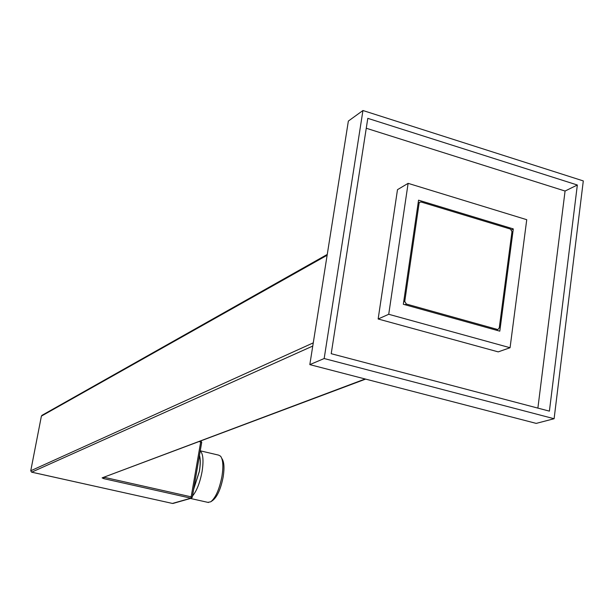 <?xml version="1.0" encoding="UTF-8"?>
<svg xmlns="http://www.w3.org/2000/svg" width="614" height="614" viewBox="0 0 614 614"><rect width="100%" height="100%" fill="white"/><g stroke="black" fill="none" stroke-linecap="round" stroke-linejoin="round"><path stroke-width="0.92" d="M495.536 329.971L498.1 329.357L499.274 327.853L511.992 231.593L510.434 229.068L421.258 202.044L420.007 202.121L417.981 204.086M499.796 331.161L403.329 304.275L418.556 200.179L513.296 228.907L499.796 331.161M511.462 229.782L513.296 228.907M408.118 183.348L388.723 314.284L510.065 347.724L526.743 219.689L408.118 183.348L397.488 189.672L378.147 318.996L388.723 314.284M366.259 128.249L565.072 191.038L537.879 408.11M378.147 318.996L498.215 351.876L510.065 347.724M367.801 118.341L577.344 185.006L549.4 411.142L331.215 353.702L367.801 118.341M565.072 191.038L577.344 185.006M362.943 110.512L324.169 358.53L554.104 418.725L583.3 180.923L362.943 110.512L348.361 121.065L309.824 364.624L324.169 358.53M309.824 364.624L536.214 423.391L554.104 418.725M327.132 255.24L41.399 416.1L41.998 415.317L41.384 416.2M30.746 470.846L41.399 416.1L30.754 470.761L31.667 472.166L312.764 346.05M201.668 442.226L200.916 441.029M192.243 497.163L201.714 442.326L199.289 441.573M173.079 503.434L191.422 498.184L192.289 497.248L191.522 496.918L104.134 477.301M192.289 497.248L190.931 498.192L103.712 478.636L102.116 477.869L365.153 378.984M172.434 503.434L190.931 498.192L200.855 440.982L201.722 442.303M31.583 472.143L172.542 503.457L31.636 472.174L30.723 470.792L313.27 342.858M193.709 488.982L199.327 471.383C200.425 464.637 200.463 459.395 199.427 455.649M193.663 489.274L199.404 471.352C200.532 464.468 200.555 459.134 199.481 455.365M192.504 496.02C196.756 490.908 199.949 482.757 202.075 471.567C203.741 460.554 203.127 453.685 200.233 450.968M207.847 502.359L210.802 501.784C215.729 497.655 219.459 489.12 221.992 476.157C223.496 466.241 223.028 459.587 220.595 456.21L218.653 455.135L200.264 450.814M211.262 501.454L212.958 500.233C217.471 496.457 220.879 488.66 223.189 476.832C224.563 467.776 224.133 461.697 221.9 458.597L221.792 458.397M497.148 329.365L406.376 304.045L404.749 301.436L419.063 203.48M102.116 477.869L365.622 379.107M103.712 478.636L104.288 477.247M404.895 304.713L406.376 304.045M403.674 301.927L404.749 301.436M327.262 254.434L41.998 415.317M201.714 442.326L192.297 497.225M208.468 502.498L190.455 498.461M419.83 202.221L418.111 203.196M496.066 330.117L498.1 329.357"/></g></svg>
